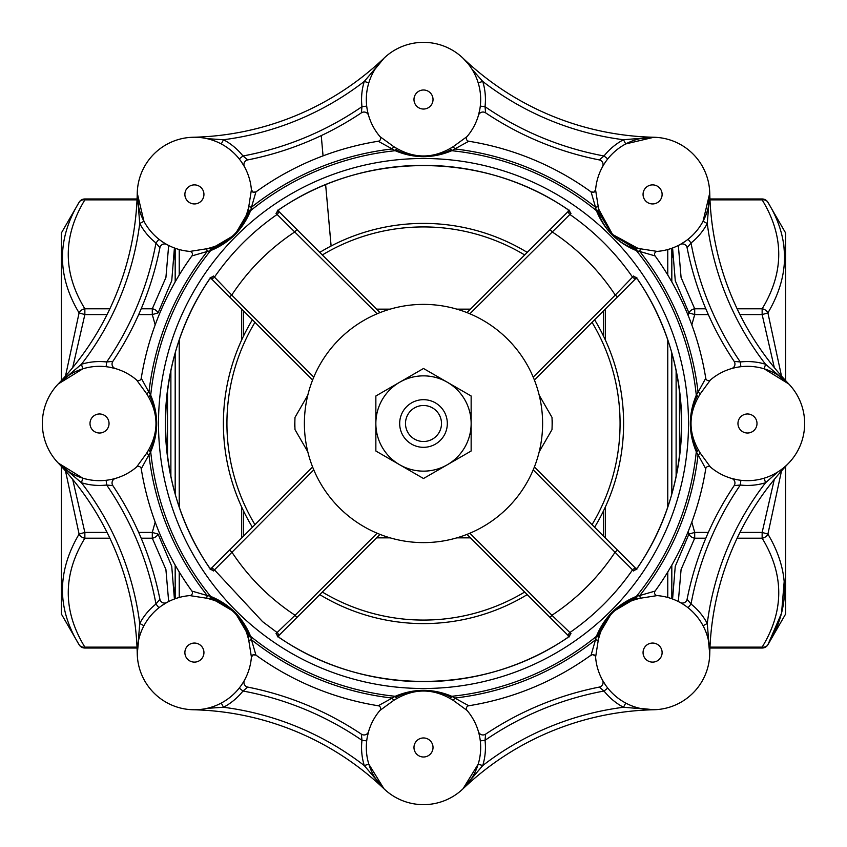 <?xml version="1.0" encoding="UTF-8"?>
<svg xmlns="http://www.w3.org/2000/svg" width="847" height="847" viewBox="0 0 847 847"><rect width="100%" height="100%" fill="white"/><g stroke="black" fill="none" stroke-linecap="round" stroke-linejoin="round"><path stroke-width="1.27" d="M552.085 427.142L552.403 420.715M294.915 419.858L294.597 426.285M542.609 423.5A119.109 119.109 0 0 1 363.945 526.654A119.109 119.109 0 0 1 363.945 320.346A119.109 119.109 0 0 1 542.609 423.5M423.5 623.604A200.104 200.104 0 0 1 319.764 594.615A200.104 200.104 0 0 0 527.236 594.615A200.104 200.104 0 0 1 319.764 594.615A200.104 200.104 0 0 0 527.236 594.615A200.104 200.104 0 0 1 423.5 623.604M252.385 527.236A200.104 200.104 0 0 1 252.385 319.764A200.104 200.104 0 0 0 252.385 527.236A200.104 200.104 0 0 1 223.396 423.5A200.104 200.104 0 0 0 252.385 527.236M423.5 223.396A200.104 200.104 0 0 1 527.236 252.385A200.104 200.104 0 0 0 319.764 252.385A200.104 200.104 0 0 1 527.236 252.385A200.104 200.104 0 0 0 423.5 223.396M594.615 319.764A200.104 200.104 0 0 1 594.615 527.236A200.104 200.104 0 0 0 623.604 423.5A200.104 200.104 0 0 1 594.615 527.236A200.104 200.104 0 0 0 594.615 319.764A200.104 200.104 0 0 1 623.604 423.5A200.104 200.104 0 0 0 594.615 319.764M390.149 309.155L376.534 309.155M307.8 395.21L295.01 417.359A128.638 128.638 0 0 0 295.01 429.641L307.8 451.79M376.534 537.845L390.149 537.845M456.851 537.845L470.466 537.845M539.2 451.79L551.99 429.641A128.638 128.638 0 0 0 551.99 417.359L539.2 395.21M470.466 309.155L456.851 309.155M405.491 423.5A18.009 18.009 0 0 0 432.499 439.095A18.009 18.009 0 0 0 432.499 407.905A18.009 18.009 0 0 0 405.491 423.5M399.678 423.5A23.822 23.822 0 0 1 423.5 399.678A23.822 23.822 0 0 1 447.322 423.5A23.822 23.822 0 0 1 423.5 447.322A23.822 23.822 0 0 1 399.678 423.5M399.678 464.759A47.644 47.644 0 0 0 447.322 464.759L471.144 451.006L471.144 423.5A47.644 47.644 0 0 1 447.322 464.759L423.5 478.513L399.678 464.759A47.644 47.644 0 0 1 375.856 423.5L375.856 451.006L399.678 464.759M471.144 423.5A47.644 47.644 0 0 0 399.678 382.241A47.644 47.644 0 0 0 375.856 423.5L375.856 395.994L423.5 368.487L471.144 395.994L471.144 423.5M72.694 479.391L84.859 532.424L84.859 538.205C62.72 574.605 62.72 610.92 84.859 647.129A6.67 5.548 150 0 1 79.089 644.694C56.929 608.569 56.929 571.704 79.089 534.097L65.515 470.964M109.877 538.205L84.859 538.205A6.67 5.548 -150 0 1 79.089 534.097L84.859 532.424L107.061 532.424M65.515 376.036L79.089 312.903A6.67 5.548 -30 0 1 84.859 308.795L84.859 314.576L72.694 367.609M107.061 314.576L84.859 314.576L79.089 312.903C56.929 275.794 56.929 238.928 79.089 202.306A6.67 5.548 30 0 1 84.859 199.871C62.72 236.271 62.72 272.575 84.859 308.795L109.877 308.795M785.593 380.578L785.593 232.925L767.911 202.306A6.67 5.548 150 0 0 762.141 199.871L762.141 198.971L762.141 199.871L709.977 199.871M709.934 198.971L762.141 198.971A6.67 6.67 0 0 1 767.911 202.306C790.071 238.505 790.071 275.37 767.911 312.903A6.67 5.548 -150 0 0 762.141 308.795C784.269 272.363 784.269 236.059 762.141 199.871M781.485 470.964L767.911 534.097A6.67 5.548 150 0 1 762.141 538.205L737.123 538.205M739.939 532.424L762.141 532.424L767.911 534.097C790.071 571.323 790.071 608.188 767.911 644.694A6.67 5.548 -150 0 1 762.141 647.129C784.28 610.92 784.28 574.605 762.141 538.205L762.141 532.424L774.306 479.391M137.066 648.029L84.859 648.029L84.859 647.129L84.859 648.029A6.67 6.67 0 0 1 79.089 644.694L61.408 614.075L61.408 466.422M61.408 380.578L61.408 232.925L79.089 202.306A6.67 6.67 0 0 1 84.859 198.971L84.859 199.871L84.859 198.971L137.066 198.971M709.934 648.029L762.141 648.029L762.141 647.129L762.141 648.029A6.67 6.67 0 0 0 767.911 644.694L785.593 614.075L785.593 466.422M62.276 254.502L62.276 259.944M784.767 257.869L783.729 243.978M774.306 367.609L762.141 314.576L739.939 314.576M737.123 308.795L762.141 308.795L762.141 314.576L767.911 312.903L781.485 376.036M767.911 644.694L781.559 613.154L784.269 580.587M168.669 601.539L165.906 569.491L152.301 538.205A6.67 5.548 -30 0 0 158.071 534.097L171.729 566.294L174.418 599.02M138.675 532.424L152.301 532.424L155.181 522.091M167.515 456.311L167.515 390.711M155.181 324.909L152.301 314.576L138.675 314.576M141.184 308.795L152.301 308.795L165.917 277.498L168.669 245.461M158.071 312.903L152.301 314.576L152.301 308.795A6.67 5.548 30 0 1 158.071 312.903L171.75 280.643L174.418 247.98M678.331 245.461L681.083 277.498L694.699 308.795A6.67 5.548 150 0 0 688.929 312.903L675.271 280.728L672.582 247.98L672.073 257.456M708.325 314.576L694.699 314.576L691.819 324.909M679.485 390.689L679.485 456.311M691.819 522.091L694.699 532.424L708.325 532.424M705.816 538.205L694.699 538.205L681.083 569.502L678.331 601.539M672.582 599.02L675.25 566.347L688.929 534.097L694.699 532.424L694.699 538.205A6.67 5.548 -150 0 1 688.929 534.097L688.188 531.482M174.884 592.498L174.884 587.056M170.882 370.7L170.882 476.3M174.884 259.944L174.884 254.502M676.118 476.3L676.118 370.7M688.188 315.518L688.929 312.903L694.699 314.576L694.699 308.795L705.816 308.795M656.224 589.512L655.091 591.079A285.863 285.863 0 0 0 705.752 468.772L698.055 454.786A58.485 58.485 0 0 1 696.287 451.779C688.378 432.923 688.378 414.067 696.287 395.221A58.485 58.485 0 0 1 698.055 392.214L705.752 378.228A2.859 2.859 0 0 0 710.432 379.954A57.173 57.173 0 0 1 788.822 384.009L764.174 368.816L765.561 364.263L788.822 384.009A57.173 57.173 0 0 1 789.055 462.748A57.173 57.173 0 0 1 710.432 467.046A2.859 2.859 0 0 0 705.752 468.772A285.863 285.863 0 0 1 655.091 591.079L639.76 595.526A276.334 276.334 0 0 0 698.055 454.786L700.395 453.304L710.432 467.046A57.173 57.173 0 0 0 789.055 462.748A57.173 57.173 0 0 0 788.822 384.009A285.863 285.863 0 0 1 709.744 193.105A285.863 285.863 0 0 0 788.822 384.009A57.173 57.173 0 0 0 710.432 379.954L700.395 393.696L698.055 392.214A276.334 276.334 0 0 0 639.76 251.474A58.485 58.485 0 0 1 636.383 250.617C617.452 242.867 604.123 229.526 596.383 210.617A58.485 58.485 0 0 1 595.526 207.24L591.079 191.909L593.969 192.174L595.6 189.823A57.173 57.173 0 0 1 653.895 137.256L625.732 143.937L623.487 139.734L653.895 137.256A57.173 57.173 0 0 1 709.733 192.767A57.173 57.173 0 0 1 657.177 251.4L657.06 251.411M595.589 189.94L598.226 206.636A55.722 55.722 0 0 0 599.051 209.844L612.55 234.45L637.156 247.949A55.722 55.722 0 0 0 640.364 248.774L657.177 251.4A2.859 2.859 0 0 0 655.091 255.921L656.224 257.499M479.106 734.201L478.407 731.522A57.173 57.173 0 0 0 467.046 710.432L453.304 700.395A55.722 55.722 0 0 0 450.445 698.711C432.489 688.463 414.532 688.463 396.555 698.711L395.221 696.287C414.077 688.378 432.933 688.378 451.779 696.287A58.485 58.485 0 0 1 454.786 698.055L468.772 705.752A2.859 2.859 0 0 0 467.046 710.432A57.173 57.173 0 0 1 462.271 789.499A57.173 57.173 0 0 1 383.077 787.901A57.173 57.173 0 0 1 379.954 710.432A57.173 57.173 0 0 0 368.593 731.522L368.593 731.554A4.764 4.764 0 0 0 368.593 731.522L368.593 731.554A4.764 4.764 0 0 0 368.593 731.522L367.249 737.239M599.051 637.156A55.722 55.722 0 0 0 598.226 640.364L595.6 657.177A2.859 2.859 0 0 0 591.079 655.091L595.526 639.76A58.485 58.485 0 0 1 596.383 636.383C604.133 617.452 617.474 604.123 636.383 596.383A58.485 58.485 0 0 1 639.76 595.526L640.364 598.226A55.722 55.722 0 0 0 637.156 599.051C617.219 604.504 604.514 617.198 599.051 637.156L596.383 636.383A274.248 274.248 0 0 1 451.779 696.287L450.445 698.711M380.059 136.685L393.696 146.605A55.722 55.722 0 0 0 396.555 148.289C414.511 158.537 432.468 158.537 450.445 148.289L451.779 150.713C432.923 158.622 414.067 158.622 395.221 150.713A58.485 58.485 0 0 1 392.214 148.945L378.228 141.248A2.859 2.859 0 0 0 379.954 136.568A57.173 57.173 0 0 1 384.252 57.945A57.173 57.173 0 0 1 462.991 58.178A57.173 57.173 0 0 1 467.046 136.568A2.859 2.859 0 0 0 468.772 141.248A285.863 285.863 0 0 1 591.079 191.909L589.512 190.776M189.94 251.411L206.636 248.774A55.722 55.722 0 0 0 209.844 247.949C229.781 242.496 242.486 229.802 247.949 209.844L250.617 210.617C242.867 229.548 229.526 242.877 210.617 250.617A58.485 58.485 0 0 1 207.24 251.474L191.909 255.921L190.776 257.488M112.799 479.106L115.478 478.407A57.173 57.173 0 0 0 136.568 467.046L146.605 453.304A55.722 55.722 0 0 0 148.289 450.445C158.537 432.489 158.537 414.532 148.289 396.555L150.713 395.221C158.622 414.077 158.622 432.933 150.713 451.779A58.485 58.485 0 0 1 148.945 454.786L141.248 468.772A2.859 2.859 0 0 0 136.568 467.046A57.173 57.173 0 0 1 59.099 463.923A57.173 57.173 0 0 1 57.501 384.729A57.173 57.173 0 0 1 136.568 379.954A2.859 2.859 0 0 0 141.248 378.228A285.863 285.863 0 0 1 191.909 255.921A2.859 2.859 0 0 0 189.823 251.4A57.173 57.173 0 0 1 156.388 151.719A57.173 57.173 0 0 1 251.4 189.823L251.411 189.94M251.411 657.06L248.774 640.364A55.722 55.722 0 0 0 247.949 637.156C242.496 617.219 229.802 604.514 209.844 599.051L210.617 596.383C229.548 604.133 242.877 617.474 250.617 636.383A58.485 58.485 0 0 1 251.474 639.76L255.921 655.091L253.031 654.826L251.4 657.177A57.173 57.173 0 0 1 153.985 693.015A57.173 57.173 0 0 1 189.823 595.6L189.94 595.589M655.091 255.921A285.863 285.863 0 0 1 705.752 378.228A285.863 285.863 0 0 0 655.091 255.921L639.76 251.474L640.364 248.774M467.777 63.356L462.991 58.178A285.863 285.863 0 0 0 653.895 137.256A57.173 57.173 0 0 0 595.6 189.823L595.6 189.823A2.859 2.859 0 0 1 591.079 191.909A285.863 285.863 0 0 0 468.772 141.248L454.786 148.945A58.485 58.485 0 0 1 451.779 150.713A274.248 274.248 0 0 1 596.383 210.617L599.051 209.844M247.949 209.844A55.722 55.722 0 0 0 248.774 206.636L251.4 189.823A2.859 2.859 0 0 0 255.921 191.909L257.499 190.776M367.894 112.799L368.593 115.478A4.764 4.764 0 0 0 361.373 112.842A314.449 314.449 0 0 1 247.758 159.903L242.973 155.975L239.235 158.929A57.173 57.173 0 0 1 251.4 189.823L253.062 192.184L255.91 191.92A285.863 285.863 0 0 1 378.228 141.248A285.863 285.863 0 0 0 255.921 191.909L251.474 207.24A58.485 58.485 0 0 1 250.617 210.617A274.248 274.248 0 0 1 395.221 150.713L396.555 148.289M164.477 243.121L166.87 244.518A57.173 57.173 0 0 0 189.823 251.4A2.859 2.859 0 0 1 191.909 255.921A285.863 285.863 0 0 0 141.248 378.228L148.945 392.214A58.485 58.485 0 0 1 150.713 395.221A274.248 274.248 0 0 1 210.617 250.617L209.844 247.949M209.844 599.051A55.722 55.722 0 0 0 206.636 598.226L189.823 595.6A2.859 2.859 0 0 0 191.909 591.079L190.776 589.501M191.909 591.079A285.863 285.863 0 0 1 141.248 468.772A285.863 285.863 0 0 0 191.909 591.079L207.24 595.526A58.485 58.485 0 0 1 210.617 596.383A274.248 274.248 0 0 1 150.713 451.779L148.289 450.445M257.488 656.224L255.921 655.091A285.863 285.863 0 0 0 378.228 705.752L392.214 698.055A58.485 58.485 0 0 1 395.221 696.287A274.248 274.248 0 0 1 250.617 636.383L247.949 637.156M657.06 595.589L657.177 595.6A57.173 57.173 0 0 1 695.281 690.612A57.173 57.173 0 0 1 595.6 657.177L595.07 655.737L592.54 654.562L589.501 656.224M591.079 655.091A285.863 285.863 0 0 1 468.772 705.752A285.863 285.863 0 0 0 591.079 655.091M569.459 636.828L467.004 534.383M534.383 467.004L636.828 569.459M635.938 569.766A2.859 2.774 135 0 0 633.641 570.984L632.54 569.883C615.356 594.583 594.467 615.473 569.883 632.54L570.984 633.641L567.268 637.929A258.166 258.166 0 0 1 279.732 637.929L276.016 633.641L277.117 632.54L262.581 621.656L214.46 569.883L213.359 570.984A2.859 2.774 -135 0 0 211.072 569.766M633.641 570.984L637.929 567.268A258.166 258.166 0 0 0 637.929 279.732L633.641 276.016L632.54 277.117C615.473 252.533 594.583 231.644 569.883 214.46L469.873 313.792M569.766 211.062A2.859 2.774 45 0 0 570.984 213.359L569.883 214.46A2.859 2.774 45 0 1 569.099 210.607M570.984 213.359L567.268 209.071A258.166 258.166 0 0 0 279.732 209.071L276.016 213.359A2.859 2.774 -45 0 0 277.234 211.072M213.359 570.984L209.071 567.268A258.166 258.166 0 0 1 209.071 279.732L213.359 276.016L214.46 277.117C231.644 252.417 252.533 231.527 277.117 214.46L276.016 213.359M467.004 312.617L569.459 210.172M636.828 277.541L534.383 379.996M277.541 210.172L379.996 312.617M312.617 379.996L210.172 277.541M379.996 534.383L277.541 636.828M210.172 569.459L312.617 467.004M313.792 469.873L214.46 569.883A2.859 2.774 -135 0 0 210.607 569.099M277.901 636.393A2.859 2.774 45 0 0 277.117 632.54L295.074 615.261L296.852 617.527M550.148 617.527L551.926 615.261L569.883 632.54A2.859 2.774 -45 0 0 569.099 636.393M636.393 569.099A2.859 2.774 135 0 0 632.54 569.883L533.208 469.873M617.527 296.852L615.261 295.074L632.54 277.117A2.859 2.774 -135 0 0 636.393 277.901M210.607 277.901A2.859 2.774 135 0 0 214.46 277.117L231.739 295.074L229.473 296.852M377.127 313.792L277.117 214.46A2.859 2.774 -45 0 0 277.901 210.607M276.016 633.641A2.859 2.774 45 0 1 277.234 635.938M569.766 635.928A2.859 2.774 -45 0 1 570.984 633.641M377.127 533.208L295.074 615.261C269.642 598.469 248.531 577.358 231.739 551.926L229.473 550.148M617.527 550.148L615.261 551.926C598.469 577.358 577.358 598.469 551.926 615.261L469.873 533.208M213.359 276.016A2.859 2.774 135 0 1 211.062 277.234M635.928 277.234A2.859 2.774 -135 0 1 633.641 276.016M313.792 377.127L231.739 295.074C248.531 269.642 269.642 248.531 295.074 231.739L296.852 229.473M550.148 229.473L551.926 231.739C577.358 248.531 598.469 269.642 615.261 295.074L533.208 377.127M737.239 479.751L731.522 478.407A4.764 4.764 0 0 1 734.158 485.627A314.449 314.449 0 0 0 687.097 599.242A314.449 314.449 0 0 1 734.158 485.627L740.32 485.024A309.684 309.684 0 0 0 691.025 604.027A61.937 61.937 0 0 1 707.266 623.487L703.063 625.732A57.173 57.173 0 0 0 688.071 607.765L691.025 604.027L687.097 599.242A4.764 4.764 0 0 1 680.13 602.482L682.523 603.879M605.573 685.128L602.492 680.152A4.764 4.764 0 0 0 602.482 680.13L602.492 680.152A4.764 4.764 0 0 0 602.482 680.13L602.503 680.152A4.764 4.764 0 0 1 599.242 687.097A4.764 4.764 0 0 0 602.503 680.152A57.173 57.173 0 0 1 595.6 657.177L595.589 657.06M597.654 636.753L612.159 612.159L636.753 597.654A57.173 57.173 0 0 0 597.654 636.753A57.173 57.173 0 0 1 636.753 597.654M703.063 625.732A57.173 57.173 0 0 0 657.177 595.6A2.859 2.859 0 0 1 655.091 591.079A2.859 2.859 0 0 0 657.177 595.6L657.177 595.6A57.173 57.173 0 0 1 680.13 602.482A57.173 57.173 0 0 0 657.177 595.6L640.364 598.226M368.816 764.174L384.009 788.822L364.263 765.561L368.816 764.174A57.173 57.173 0 0 1 366.709 740.871A57.173 57.173 0 0 0 368.816 764.174M607.765 688.071L604.027 691.025A61.937 61.937 0 0 0 623.487 707.266L653.895 709.744A285.863 285.863 0 0 0 462.991 788.822L478.184 764.174L482.737 765.561A290.627 290.627 0 0 1 623.487 707.266L625.732 703.063M239.235 688.071L242.973 691.025L247.758 687.097A4.764 4.764 0 0 1 244.518 680.13L243.121 682.523M210.247 597.654L234.841 612.159L249.346 636.753A57.173 57.173 0 0 0 210.247 597.654A57.173 57.173 0 0 1 249.346 636.753M161.872 605.573L166.848 602.492A4.764 4.764 0 0 0 166.87 602.482L166.848 602.492A4.764 4.764 0 0 0 166.87 602.482L166.848 602.503A4.764 4.764 0 0 1 159.903 599.242L155.975 604.027L158.929 607.765A57.173 57.173 0 0 0 143.937 625.732L139.734 623.487A61.937 61.937 0 0 1 155.975 604.027A309.684 309.684 0 0 0 106.68 485.024L112.842 485.627A314.449 314.449 0 0 1 159.903 599.242A314.449 314.449 0 0 0 112.842 485.627A4.764 4.764 0 0 1 115.478 478.407A57.173 57.173 0 0 0 136.568 467.046A57.173 57.173 0 0 1 59.099 463.923A57.173 57.173 0 0 1 57.501 384.729A57.173 57.173 0 0 1 136.568 379.954L146.605 393.696L148.945 392.214A276.334 276.334 0 0 1 207.24 251.474L206.636 248.774M109.761 367.249L115.478 368.593A4.764 4.764 0 0 1 112.842 361.373L106.68 361.976L106.129 366.709M82.826 368.816L58.178 384.009L81.439 364.263L82.826 368.816M138.664 639.887L137.256 653.895A285.863 285.863 0 0 0 58.178 462.991L82.826 478.184L81.439 482.737A290.627 290.627 0 0 1 139.734 623.487L137.256 653.895A285.863 285.863 0 0 0 58.178 462.991L81.439 482.737A61.937 61.937 0 0 0 106.68 485.024L106.129 480.291A57.173 57.173 0 0 1 82.826 478.184A57.173 57.173 0 0 0 106.129 480.291M138.664 207.113L137.256 193.105A285.863 285.863 0 0 1 58.178 384.009A285.863 285.863 0 0 0 137.256 193.105L143.937 221.268L139.734 223.513A290.627 290.627 0 0 1 81.439 364.263A61.937 61.937 0 0 1 106.68 361.976A309.684 309.684 0 0 0 155.975 242.973L159.903 247.758A314.449 314.449 0 0 1 112.842 361.373A314.449 314.449 0 0 0 159.903 247.758A4.764 4.764 0 0 1 166.87 244.518A57.173 57.173 0 0 0 189.823 251.4A57.173 57.173 0 0 1 156.388 151.719A57.173 57.173 0 0 1 239.235 158.929M241.427 161.872L244.508 166.848A4.764 4.764 0 0 0 244.518 166.87L244.508 166.848A4.764 4.764 0 0 0 244.518 166.87L244.497 166.848A4.764 4.764 0 0 1 247.758 159.903A314.449 314.449 0 0 0 361.373 112.842L361.976 106.68A61.937 61.937 0 0 1 364.263 81.439L384.009 58.178A285.863 285.863 0 0 1 193.105 137.256A285.863 285.863 0 0 0 384.009 58.178L375.105 69.083M249.346 210.247L234.841 234.841L210.247 249.346A57.173 57.173 0 0 0 249.346 210.247A57.173 57.173 0 0 1 210.247 249.346M479.751 109.761L478.407 115.446A4.764 4.764 0 0 0 478.407 115.478L478.407 115.446A4.764 4.764 0 0 0 478.407 115.478L478.407 115.446A4.764 4.764 0 0 1 485.627 112.842L485.024 106.68L480.291 106.129M607.765 158.929L604.027 155.975L599.242 159.903A4.764 4.764 0 0 1 602.482 166.87L603.879 164.477M685.128 241.427L680.152 244.508A4.764 4.764 0 0 0 680.13 244.518L680.152 244.508A4.764 4.764 0 0 0 680.13 244.518L680.152 244.497A4.764 4.764 0 0 1 687.097 247.758L691.025 242.973L688.071 239.235A57.173 57.173 0 0 0 703.063 221.268L709.744 193.105L708.336 207.113M636.753 249.346L612.159 234.841L597.654 210.247A57.173 57.173 0 0 0 636.753 249.346A57.173 57.173 0 0 1 597.654 210.247M740.871 366.709A57.173 57.173 0 0 1 764.174 368.816A57.173 57.173 0 0 0 740.871 366.709L740.32 361.976L734.158 361.373A4.764 4.764 0 0 1 731.522 368.593L734.201 367.894M396.555 698.711A55.722 55.722 0 0 0 393.696 700.395L379.954 710.432A2.859 2.859 0 0 0 378.228 705.752A285.863 285.863 0 0 1 255.921 655.091A2.859 2.859 0 0 0 251.4 657.177A57.173 57.173 0 0 1 153.985 693.015A57.173 57.173 0 0 1 189.823 595.6M450.445 148.289A55.722 55.722 0 0 0 453.304 146.605L467.046 136.568A57.173 57.173 0 0 0 462.991 58.178A285.863 285.863 0 0 0 653.895 137.256A57.173 57.173 0 0 1 709.733 192.767A57.173 57.173 0 0 1 657.177 251.4A57.173 57.173 0 0 0 680.13 244.518A57.173 57.173 0 0 1 657.177 251.4M700.395 393.696A55.722 55.722 0 0 0 698.711 396.555C688.463 414.511 688.463 432.468 698.711 450.445L696.287 451.779A274.248 274.248 0 0 1 636.383 596.383L637.156 599.051M777.917 471.895L765.561 482.737A290.627 290.627 0 0 0 707.266 623.487L709.744 653.895A285.863 285.863 0 0 1 788.822 462.991A285.863 285.863 0 0 0 709.744 653.895L708.336 639.887M740.871 480.291L740.32 485.024A61.937 61.937 0 0 0 765.561 482.737L764.174 478.184M639.887 708.336L653.895 709.744A285.863 285.863 0 0 0 462.991 788.822A57.173 57.173 0 0 1 384.009 788.822A285.863 285.863 0 0 0 193.105 709.744A285.863 285.863 0 0 1 384.009 788.822A57.173 57.173 0 0 0 462.991 788.822L482.737 765.561A61.937 61.937 0 0 0 485.024 740.32L485.627 734.158A314.449 314.449 0 0 1 599.242 687.097A4.764 4.764 0 0 0 602.503 680.152A57.173 57.173 0 0 1 595.6 657.177A57.173 57.173 0 0 0 695.281 690.612A57.173 57.173 0 0 0 688.071 607.765M480.291 740.871A57.173 57.173 0 0 1 478.184 764.174A57.173 57.173 0 0 0 480.291 740.871L485.024 740.32A309.684 309.684 0 0 1 604.027 691.025L599.242 687.097A314.449 314.449 0 0 0 485.627 734.158A4.764 4.764 0 0 1 478.407 731.522A57.173 57.173 0 0 0 467.046 710.432A57.173 57.173 0 0 1 462.271 789.499A57.173 57.173 0 0 1 383.077 787.901A57.173 57.173 0 0 1 379.954 710.432A57.173 57.173 0 0 0 368.593 731.522A4.764 4.764 0 0 1 361.373 734.158L361.976 740.32L366.709 740.871M688.071 239.235A57.173 57.173 0 0 0 703.063 221.268L707.266 223.513A61.937 61.937 0 0 1 691.025 242.973A309.684 309.684 0 0 0 740.32 361.976A61.937 61.937 0 0 1 765.561 364.263A290.627 290.627 0 0 1 707.266 223.513L709.744 193.105M734.158 361.373A314.449 314.449 0 0 1 687.097 247.758A314.449 314.449 0 0 0 734.158 361.373M731.522 368.593A57.173 57.173 0 0 0 710.432 379.954L710.432 379.954A57.173 57.173 0 0 1 731.522 368.593M697.43 395.856A57.173 57.173 0 0 0 697.43 451.144A57.173 57.173 0 0 1 697.43 395.856A57.173 57.173 0 0 0 697.43 451.144A57.173 57.173 0 0 1 697.43 395.856M207.113 708.336L223.513 707.266A290.627 290.627 0 0 1 364.263 765.561A61.937 61.937 0 0 1 361.976 740.32A309.684 309.684 0 0 0 242.973 691.025A61.937 61.937 0 0 1 223.513 707.266L221.268 703.063M478.184 82.826L482.737 81.439A61.937 61.937 0 0 1 485.024 106.68A309.684 309.684 0 0 0 604.027 155.975A61.937 61.937 0 0 1 623.487 139.734A290.627 290.627 0 0 1 482.737 81.439L471.895 69.083M451.144 697.43A57.173 57.173 0 0 0 395.856 697.43A57.173 57.173 0 0 1 451.144 697.43A57.173 57.173 0 0 0 395.856 697.43A57.173 57.173 0 0 1 451.144 697.43M247.758 687.097A314.449 314.449 0 0 1 361.373 734.158A314.449 314.449 0 0 0 247.758 687.097M599.242 159.903A314.449 314.449 0 0 1 485.627 112.842A314.449 314.449 0 0 0 599.242 159.903M368.816 82.826A57.173 57.173 0 0 0 366.709 106.129A57.173 57.173 0 0 1 368.816 82.826L364.263 81.439A290.627 290.627 0 0 1 223.513 139.734L207.113 138.664M366.709 106.129L361.976 106.68A309.684 309.684 0 0 1 242.973 155.975A61.937 61.937 0 0 0 223.513 139.734L221.268 143.937M251.4 657.177A57.173 57.173 0 0 1 244.518 680.13A57.173 57.173 0 0 0 251.4 657.177A2.859 2.859 0 0 1 255.921 655.091M395.856 149.57A57.173 57.173 0 0 0 451.144 149.57A57.173 57.173 0 0 1 395.856 149.57A57.173 57.173 0 0 0 451.144 149.57A57.173 57.173 0 0 1 395.856 149.57M137.256 193.105L139.734 223.513A61.937 61.937 0 0 0 155.975 242.973L158.929 239.235A57.173 57.173 0 0 1 143.937 221.268A57.173 57.173 0 0 0 158.929 239.235M149.57 451.144A57.173 57.173 0 0 0 149.57 395.856A57.173 57.173 0 0 1 149.57 451.144A57.173 57.173 0 0 0 149.57 395.856A57.173 57.173 0 0 1 149.57 451.144M115.277 368.54L115.446 368.593A4.764 4.764 0 0 0 115.478 368.593L115.446 368.593A4.764 4.764 0 0 0 115.478 368.593A4.764 4.764 0 0 1 112.842 361.373M251.4 189.823A57.173 57.173 0 0 0 244.518 166.87A57.173 57.173 0 0 1 251.4 189.823M248.774 206.636L251.474 207.24A276.334 276.334 0 0 1 392.214 148.945L393.696 146.605M453.304 146.605L454.786 148.945A276.334 276.334 0 0 1 595.526 207.24L598.226 206.636M637.156 247.949L636.383 250.617A274.248 274.248 0 0 1 696.287 395.221L698.711 396.555M598.226 640.364L595.526 639.76A276.334 276.334 0 0 1 454.786 698.055L453.304 700.395M393.696 700.395L392.214 698.055A276.334 276.334 0 0 1 251.474 639.76L248.774 640.364M206.636 598.226L207.24 595.526A276.334 276.334 0 0 1 148.945 454.786L146.605 453.304M254.958 322.336A196.568 196.568 0 0 0 254.958 524.664M322.336 592.042A196.568 196.568 0 0 0 524.664 592.042M592.042 524.664A196.568 196.568 0 0 0 592.042 322.336M524.664 254.958A196.568 196.568 0 0 0 322.336 254.958M84.859 647.129L137.023 647.129M158.071 534.097L152.301 532.424L152.301 538.205L141.184 538.205M137.023 199.871L84.859 199.871M709.977 647.129L762.141 647.129M175.181 598.744L175.181 565.118M175.181 493.801L175.181 353.199M175.181 281.882L175.181 248.256M671.819 248.256L671.819 281.882M671.819 353.199L671.819 493.801M671.819 565.118L671.819 598.744M179.236 249.537L179.236 275.01M179.236 340.208L179.236 506.792M179.236 571.99L179.236 597.463M667.764 597.463L667.764 571.99M667.764 506.792L667.764 340.208M667.764 275.01L667.764 249.537M241.607 538.014L241.607 506.898M241.607 340.102L241.607 308.986M605.393 308.986L605.393 340.102M605.393 506.898L605.393 538.014M243.333 310.711L243.333 336.428M243.333 510.572L243.333 536.289M603.667 536.289L603.667 510.572M603.667 336.428L603.667 310.711M256.44 629.205A265.005 265.005 0 0 0 620.311 600.957A265.005 265.005 0 0 0 610.888 236.112A265.005 265.005 0 0 0 226.689 246.043A265.005 265.005 0 0 0 256.44 629.205M645.848 659.326A9.529 9.529 0 0 0 661.793 655.049A9.529 9.529 0 0 0 650.125 643.381A9.529 9.529 0 0 0 645.848 659.326M416.766 754.211A9.529 9.529 0 0 0 432.701 749.944A9.529 9.529 0 0 0 421.033 738.277A9.529 9.529 0 0 0 416.766 754.211M158.929 607.765A57.173 57.173 0 0 0 143.937 625.732M187.674 659.326A9.529 9.529 0 0 0 203.619 655.049A9.529 9.529 0 0 0 191.951 643.381A9.529 9.529 0 0 0 187.674 659.326M92.789 430.234A9.529 9.529 0 0 0 108.723 425.967A9.529 9.529 0 0 0 97.056 414.299A9.529 9.529 0 0 0 92.789 430.234M187.674 201.152A9.529 9.529 0 0 0 203.619 196.875A9.529 9.529 0 0 0 191.951 185.207A9.529 9.529 0 0 0 187.674 201.152M379.954 136.568A57.173 57.173 0 0 1 384.252 57.945A57.173 57.173 0 0 1 462.991 58.178M416.766 106.256A9.529 9.529 0 0 0 432.701 101.989A9.529 9.529 0 0 0 421.033 90.322A9.529 9.529 0 0 0 416.766 106.256M645.848 201.152A9.529 9.529 0 0 0 661.793 196.875A9.529 9.529 0 0 0 650.125 185.207A9.529 9.529 0 0 0 645.848 201.152M740.744 430.234A9.529 9.529 0 0 0 756.678 425.967A9.529 9.529 0 0 0 745.011 414.299A9.529 9.529 0 0 0 740.744 430.234M148.289 396.555A55.722 55.722 0 0 0 146.605 393.696M698.711 450.445A55.722 55.722 0 0 0 700.395 453.304M595.6 189.823A2.859 2.859 0 0 1 591.079 191.909M527.639 251.983L526.569 251.983M320.431 251.983L319.361 251.983M527.639 595.018L526.569 595.018M320.431 595.018L319.361 595.018M569.862 635.843L567.215 637.855C482.959 695.906 364.062 695.916 279.785 637.855L277.138 635.843M331.113 246.001L325.64 184.699L331.103 246.011M323.056 155.859L321.246 135.605L323.046 155.869M211.157 569.862L209.145 567.215C151.094 482.949 151.094 364.051 209.145 279.785L211.157 277.138M635.843 569.862L637.855 567.215C695.906 482.949 695.906 364.051 637.855 279.785L635.843 277.138M569.862 211.157L567.215 209.145C482.959 151.094 364.062 151.084 279.785 209.145L277.138 211.157M777.917 375.105L788.822 384.009M471.895 777.917L462.991 788.822M384.009 788.822L375.105 777.917M639.887 138.664L653.895 137.256M69.083 471.895L58.178 462.991M58.178 384.009L69.083 375.105"/></g></svg>
